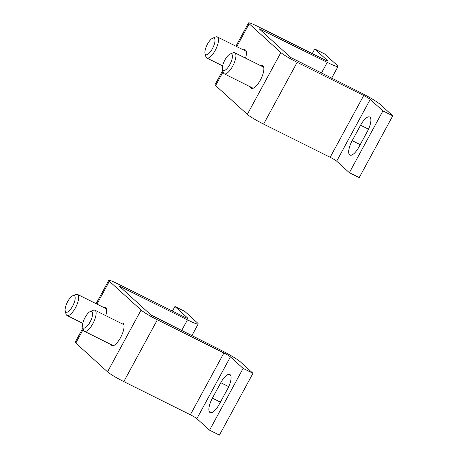 <?xml version="1.0" encoding="UTF-8"?>
<svg xmlns="http://www.w3.org/2000/svg" width="458" height="458" viewBox="0 0 458 458"><rect width="100%" height="100%" fill="white"/><g stroke="black" fill="none" stroke-linecap="round" stroke-linejoin="round"><path stroke-width="0.69" d="M103.514 307.375A12.652 4.454 116.5 0 1 105.369 307.312A12.652 4.454 116.5 0 1 105.735 307.564A12.652 4.454 116.5 0 1 105.729 315.619M120.952 323.205A12.652 4.454 116.5 0 1 122.807 323.148A12.652 4.454 116.5 0 1 123.173 323.4A12.652 4.454 116.5 0 1 120.866 337.014A12.652 4.454 116.5 0 1 111.517 345.796A12.652 4.454 116.5 0 1 110.447 344.273M141.075 310.049L109.365 281.258A14.713 1.357 -151.5 0 1 108.758 280.388A14.713 1.357 -151.5 0 1 117.723 283.805L184.276 316.988A5.885 0.544 -151.5 0 0 187.86 318.356A5.885 0.544 -151.5 0 0 187.62 318.007L174.933 306.494L184.792 311.406L197.478 322.924A17.656 1.632 -151.5 0 1 198.205 323.972A17.656 1.632 -151.5 0 1 187.442 319.867L119.103 285.998L150.934 314.967L220.739 350.095A17.656 1.632 -151.5 0 1 240.284 361.786L252.971 373.304L243.112 368.387L230.426 356.874A5.885 0.544 -151.5 0 0 223.91 352.975L157.363 319.793A14.713 1.357 -151.5 0 1 141.075 310.049L107.521 371.844L75.81 343.059A14.713 1.357 -151.5 0 1 75.204 342.183L82.95 327.922M172.437 311.085L174.933 306.494M243.112 368.387L209.558 430.182L219.416 435.1L252.971 373.304M219.205 404.345L227.592 388.899A12.652 4.454 116.5 0 0 229.83 374.478A12.652 4.454 116.5 0 0 220.779 382.711L212.386 398.157A12.652 4.454 116.5 0 0 210.153 412.578A12.652 4.454 116.5 0 0 219.205 404.345M209.558 430.182L196.871 418.669L230.426 356.874M107.521 371.844A14.713 1.357 -151.5 0 0 123.809 381.588L190.356 414.771A5.885 0.544 -151.5 0 1 196.871 418.669M82.669 326.84L83.442 329.846A11.771 4.145 -63.5 0 0 84.449 331.311A11.771 4.145 -63.5 0 0 92.871 323.657A11.771 4.145 -63.5 0 0 94.955 310.243A11.771 4.145 -63.5 0 0 93.174 310.324L90.312 311.514A9.24 3.252 -63.5 0 0 84.673 318.27A9.24 3.252 -63.5 0 0 82.669 326.84A9.24 3.252 -63.5 0 0 90.077 321.985A9.24 3.252 -63.5 0 0 90.312 311.514M65.231 311.005L66.004 314.011A11.771 4.145 -63.5 0 0 67.011 315.476A11.771 4.145 -63.5 0 0 75.433 307.822A11.771 4.145 -63.5 0 0 77.511 294.408A11.771 4.145 -63.5 0 0 75.736 294.488L72.874 295.679A9.24 3.252 -63.5 0 0 67.234 302.435A9.24 3.252 -63.5 0 0 65.231 311.005A9.24 3.252 -63.5 0 0 72.633 306.15A9.24 3.252 -63.5 0 0 72.874 295.679M243.312 49.888A12.652 4.454 116.5 0 1 245.173 49.83A12.652 4.454 116.5 0 1 245.534 50.077A12.652 4.454 116.5 0 1 245.534 58.132M260.757 65.723A12.652 4.454 116.5 0 1 262.611 65.66A12.652 4.454 116.5 0 1 262.978 65.912A12.652 4.454 116.5 0 1 260.665 79.532A12.652 4.454 116.5 0 1 251.322 88.308A12.652 4.454 116.5 0 1 250.251 86.791M280.874 52.567L249.169 23.776A14.713 1.357 -151.5 0 1 248.562 22.9A14.713 1.357 -151.5 0 1 257.528 26.324L324.075 59.506A5.885 0.544 -151.5 0 0 327.665 60.874A5.885 0.544 -151.5 0 0 327.418 60.525L314.738 49.006L324.596 53.924L337.283 65.437A17.656 1.632 -151.5 0 1 338.01 66.49A17.656 1.632 -151.5 0 1 327.247 62.38L259.028 28.694L290.733 57.479L360.543 92.613A17.656 1.632 -151.5 0 1 380.088 104.304L392.769 115.817L382.911 110.905L370.23 99.386A5.885 0.544 -151.5 0 0 363.715 95.487L297.162 62.311A14.713 1.357 -151.5 0 1 280.874 52.567L247.326 114.363L215.615 85.572A14.713 1.357 -151.5 0 1 215.008 84.696L222.748 70.44M312.241 53.603L314.738 49.006M382.911 110.905L349.362 172.7L359.221 177.612L392.769 115.817M359.009 146.863L367.396 131.412A12.652 4.454 116.5 0 0 369.635 116.996A12.652 4.454 116.5 0 0 360.578 125.223L352.191 140.675A12.652 4.454 116.5 0 0 349.952 155.09A12.652 4.454 116.5 0 0 359.009 146.863M349.362 172.7L336.676 161.182L370.23 99.386M247.326 114.363A14.713 1.357 -151.5 0 0 263.613 124.107L330.161 157.289A5.885 0.544 -151.5 0 1 336.676 161.182M222.474 69.358L223.246 72.358A11.771 4.145 -63.5 0 0 224.254 73.824A11.771 4.145 -63.5 0 0 232.675 66.17A11.771 4.145 -63.5 0 0 234.759 52.762A11.771 4.145 -63.5 0 0 232.979 52.836L230.116 54.027A9.24 3.252 -63.5 0 0 224.477 60.788A9.24 3.252 -63.5 0 0 222.474 69.358A9.24 3.252 -63.5 0 0 229.876 64.498A9.24 3.252 -63.5 0 0 230.116 54.027M205.029 53.523L205.802 56.523A11.771 4.145 -63.5 0 0 206.81 57.994A11.771 4.145 -63.5 0 0 215.237 50.34A11.771 4.145 -63.5 0 0 217.315 36.926A11.771 4.145 -63.5 0 0 215.535 37.006L212.672 38.191A9.24 3.252 -63.5 0 0 207.039 44.953A9.24 3.252 -63.5 0 0 205.029 53.523A9.24 3.252 -63.5 0 0 212.438 48.663A9.24 3.252 -63.5 0 0 212.672 38.191M75.81 343.059L83.293 329.273M96.959 304.106L109.365 281.258M187.436 318.344L187.62 318.007M181.62 330.59L187.442 319.867M120.528 287.361L120.895 286.685M190.356 414.771L223.91 352.975M123.809 381.588L157.363 319.793M220.401 402.153L212.386 398.157M228.708 386.661L220.779 382.711M215.615 85.572L223.098 71.791M236.763 46.624L249.169 23.776M327.235 60.862L327.418 60.525M321.424 73.108L327.247 62.38M260.333 29.879L260.699 29.203M330.161 157.289L363.715 95.487M263.613 124.107L297.162 62.311M360.2 144.665L352.191 140.675M368.513 129.179L360.578 125.223M96.111 303.683L108.758 280.388M191.845 335.685L198.205 323.972M123.878 324.665L94.955 310.243M113.372 345.733L84.449 331.311M106.439 308.829L77.511 294.408M82.818 323.359L67.011 315.476M235.91 46.195L248.562 22.9M331.644 78.203L338.01 66.49M263.682 67.183L234.759 52.762M253.177 88.245L224.254 73.824M246.238 51.348L217.315 36.926M222.617 65.872L206.81 57.994"/></g></svg>
